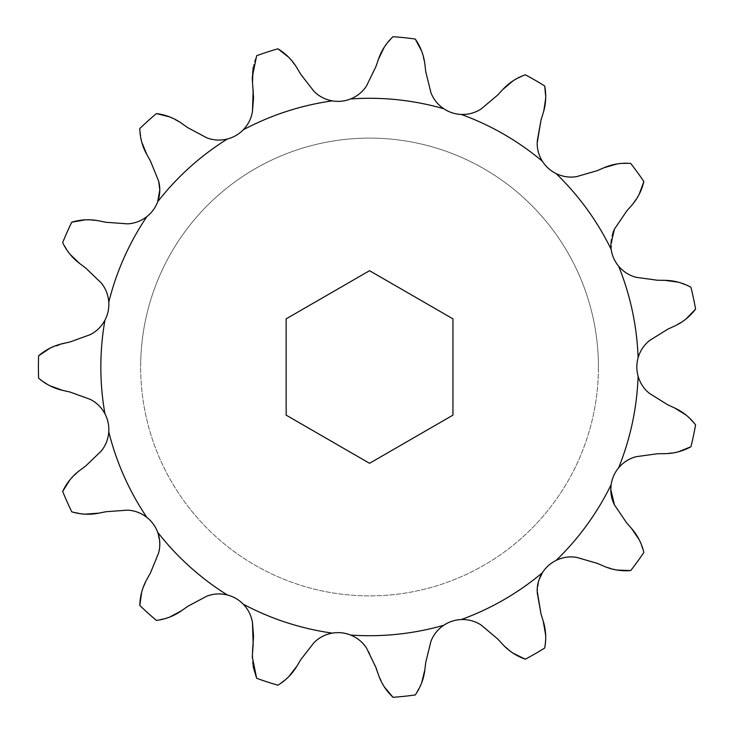 <?xml version="1.0" encoding="UTF-8"?>
<svg xmlns="http://www.w3.org/2000/svg" width="734" height="734" viewBox="0 0 734 734"><rect width="100%" height="100%" fill="white"/><g stroke="black" fill="none" stroke-linecap="round" stroke-linejoin="round"><path stroke-width="0.55" stroke-dasharray="3.67 2.75" d="M252.257 77.309L252.496 82.391C251.661 73.253 253.047 64.363 256.652 55.701L252.257 77.309M252.257 656.691L256.652 678.299A331.135 331.135 0 0 0 277.911 685.198C285.838 680.39 292.187 674.014 296.958 666.059C292.26 673.94 285.911 680.317 277.911 685.198A331.135 331.135 0 0 1 256.652 678.299C253.065 669.747 251.679 660.848 252.496 651.609L252.257 656.691M686.088 318.923L674.555 326.07C682.886 322.226 689.896 316.574 695.584 309.124C689.978 316.51 682.969 322.162 674.555 326.07L667.812 329.171L649.416 340.613C643.92 345.099 640.14 350.824 638.103 357.797A268.708 268.708 0 0 0 618.624 266.176A33.957 33.957 0 0 1 611.138 249.358C610.174 242.165 611.284 235.394 614.486 229.054L626.643 211.126L631.534 205.548C637.58 198.648 641.69 190.638 643.856 181.518C641.736 190.546 637.626 198.556 631.534 205.548L626.643 211.126L614.486 229.054L610.789 244.477L611.138 249.358A33.957 33.957 0 0 0 618.624 266.176C623.294 271.69 629.066 275.397 635.956 277.278L657.416 280.241L664.83 280.333L657.416 280.241L635.956 277.278C629.102 275.415 623.331 271.718 618.624 266.176C623.294 271.69 629.066 275.397 635.956 277.278M545.711 96.53L543.215 112.944C545.931 104.182 546.426 95.191 544.701 85.979L545.711 96.53L543.215 112.944L541.013 120.037L537.16 143.139C537.169 149.598 538.921 155.645 542.408 161.269A268.708 268.708 0 0 0 461.291 114.44C468.512 114.66 475.127 112.843 481.128 108.981L497.698 95.016L502.726 89.576C508.965 82.841 516.497 77.914 525.342 74.804C516.589 77.859 509.047 82.777 502.726 89.576L497.698 95.016L481.128 108.981C475.164 112.834 468.549 114.651 461.291 114.44C468.512 114.66 475.127 112.843 481.128 108.981M366.541 648.094C362.651 642.158 357.348 637.8 350.632 635.048C357.32 637.773 362.624 642.131 366.541 648.094L375.992 667.591L378.377 674.61C381.331 683.299 386.212 690.859 393.029 697.3C386.267 690.951 381.386 683.391 378.377 674.61L369.551 653.086L366.541 648.094C362.651 642.158 357.348 637.8 350.632 635.048A268.708 268.708 0 0 0 443.786 625.249C437.813 629.313 433.528 634.671 430.931 641.323L425.738 662.362L424.876 669.729C423.793 678.84 420.582 687.253 415.251 694.96C420.545 687.345 423.757 678.932 424.876 669.729L425.738 662.362L430.931 641.323C433.5 634.708 437.785 629.35 443.786 625.249C437.813 629.313 433.528 634.671 430.931 641.323M576.429 557.326C569.419 556.234 562.639 557.271 556.088 560.418C562.593 557.271 569.373 556.244 576.429 557.326L597.237 563.345L604.054 566.272C612.486 569.896 621.377 571.318 630.717 570.566C621.478 571.336 612.587 569.905 604.054 566.272L597.237 563.345L576.429 557.326C569.419 556.234 562.639 557.271 556.088 560.418A33.957 33.957 0 0 0 542.408 572.731C538.93 578.319 537.187 584.365 537.16 590.861L541.013 613.963L543.215 621.056L545.711 637.47L544.701 648.021C546.435 638.91 545.94 629.919 543.215 621.056L541.013 613.963L537.205 592.641L538.866 580.236M635.956 456.722C629.102 458.585 623.331 462.282 618.624 467.824C623.294 462.31 629.066 458.603 635.956 456.722L657.416 453.759L664.83 453.667C674.005 453.539 682.712 451.226 690.942 446.74C682.813 451.199 674.106 453.511 664.83 453.667L657.416 453.759L635.956 456.722C629.102 458.585 623.331 462.282 618.624 467.824A33.957 33.957 0 0 0 611.138 484.642L610.789 489.523L614.486 504.946L626.643 522.874L631.534 528.452C637.58 535.352 641.69 543.362 643.856 552.482C641.736 543.454 637.626 535.444 631.534 528.452L626.643 522.874L614.486 504.946C611.275 498.56 610.165 491.798 611.138 484.642A33.957 33.957 0 0 1 618.624 467.824A268.708 268.708 0 0 0 638.103 376.203C640.121 383.139 643.892 388.873 649.416 393.387L667.812 404.829L674.555 407.93C682.886 411.774 689.896 417.426 695.584 424.876C689.978 417.49 682.969 411.838 674.555 407.93L667.812 404.829L674.555 407.93M667.812 329.171L674.555 326.07L667.812 329.171L649.416 340.613C643.92 345.099 640.14 350.824 638.103 357.797A33.957 33.957 0 0 0 638.103 376.203C640.121 383.139 643.892 388.873 649.416 393.387L667.812 404.829M545.711 637.47L544.701 648.021A331.135 331.135 0 0 1 525.342 659.196A331.135 331.135 0 0 0 544.701 648.021A331.135 331.135 0 0 1 525.342 659.196C516.589 656.141 509.047 651.223 502.726 644.424C508.965 651.159 516.497 656.086 525.342 659.196M252.468 622.57C251.34 615.56 248.257 609.431 243.248 604.174C248.239 609.394 251.312 615.523 252.468 622.57L253.175 644.223L252.496 651.609L253.542 636.213L252.468 622.57C251.34 615.56 248.257 609.431 243.248 604.174A268.708 268.708 0 0 0 332.318 633.121C325.217 634.405 319.125 637.552 314.051 642.58L300.747 659.683L296.958 666.059L300.747 659.683L314.051 642.58C319.088 637.571 325.171 634.424 332.318 633.121C325.217 634.405 319.125 637.552 314.051 642.58M206.759 137.818C213.392 140.341 220.246 140.745 227.301 139.029C220.283 140.745 213.438 140.35 206.759 137.818L187.656 127.606L181.601 123.321C174.105 118.036 165.71 114.788 156.406 113.587C165.609 114.752 174.004 117.99 181.601 123.321L187.656 127.606L206.759 137.818C213.392 140.341 220.246 140.745 227.301 139.029A33.957 33.957 0 0 0 243.248 129.826C248.239 124.606 251.312 118.477 252.468 111.43L253.542 97.787L253.184 89.887M598.439 367A228.889 228.889 0 0 0 369.551 138.111A228.889 228.889 0 0 0 140.662 367A228.889 228.889 0 0 1 369.551 138.111A228.889 228.889 0 0 1 598.439 367A228.889 228.889 0 0 1 369.551 595.889A228.889 228.889 0 0 1 140.662 367A228.889 228.889 0 0 0 369.551 595.889A228.889 228.889 0 0 0 598.439 367M159.049 536.958L159.801 544.068L157.7 532.297A33.957 33.957 0 0 0 146.873 517.406C141.167 512.983 134.744 510.561 127.615 510.148C134.707 510.543 141.121 512.965 146.873 517.406A33.957 33.957 0 0 1 157.7 532.297A268.708 268.708 0 0 0 227.301 594.971C220.283 593.255 213.438 593.65 206.759 596.182L187.656 606.394L181.601 610.679C174.105 615.964 165.71 619.212 156.406 620.413C165.609 619.248 174.004 616.01 181.601 610.679L187.656 606.394L206.759 596.182C213.392 593.659 220.246 593.255 227.301 594.971C220.283 593.255 213.438 593.65 206.759 596.182M90.31 334.621C96.622 331.383 101.503 326.566 104.953 320.171C101.531 326.529 96.649 331.355 90.31 334.621L69.932 341.989L62.702 343.622C53.747 345.65 45.719 349.723 38.599 355.825C45.627 349.769 53.655 345.696 62.702 343.622L69.932 341.989L90.31 334.621C96.622 331.383 101.503 326.566 104.953 320.171A268.708 268.708 0 0 0 104.953 413.829C101.531 407.471 96.649 402.645 90.31 399.379C96.622 402.617 101.503 407.434 104.953 413.829A33.957 33.957 0 0 1 108.852 429.629A33.957 33.957 0 0 0 104.953 413.829A268.708 268.708 0 0 1 104.953 320.171A268.708 268.708 0 0 0 104.953 413.829C101.531 407.471 96.649 402.645 90.31 399.379L69.932 392.011L62.702 390.378L69.932 392.011L90.31 399.379M38.599 355.825A331.135 331.135 0 0 0 38.416 367A331.135 331.135 0 0 1 38.599 355.825A331.135 331.135 0 0 0 38.599 378.175A331.135 331.135 0 0 1 38.416 367A331.135 331.135 0 0 0 38.599 378.175C45.627 384.231 53.655 388.304 62.702 390.378C53.747 388.35 45.719 384.277 38.599 378.175L49.93 385.781M127.615 223.852C134.707 223.457 141.121 221.035 146.873 216.594C141.167 221.017 134.744 223.439 127.615 223.852L106.008 222.283L98.732 220.833C89.731 219.053 80.74 219.503 71.758 222.182C80.639 219.503 89.631 219.053 98.732 220.833L106.008 222.283L127.615 223.852C134.707 223.457 141.121 221.035 146.873 216.594A268.708 268.708 0 0 0 108.779 302.16C108.247 294.958 105.751 288.572 101.283 282.994C105.733 288.526 108.228 294.921 108.779 302.16A33.957 33.957 0 0 1 108.852 304.371A33.957 33.957 0 0 0 108.779 302.16C108.247 294.958 105.751 288.572 101.283 282.994L85.667 267.983L79.722 263.552C72.372 258.056 66.684 251.074 62.674 242.596C66.62 250.991 72.308 257.973 79.722 263.552L85.667 267.983L101.283 282.994M159.801 189.932L158.645 181.151L150.479 161.076L146.855 154.608C142.378 146.598 140.02 137.909 139.799 128.533C139.992 137.808 142.35 146.497 146.855 154.608L150.479 161.076L158.645 181.151C160.452 188.051 160.14 194.905 157.7 201.703L159.801 189.932M452.942 318.85L369.551 270.699L286.15 318.85L286.15 415.15L369.551 463.301L452.942 415.15L452.942 318.85M576.429 176.674L597.237 170.655L604.054 167.728C612.486 164.104 621.377 162.682 630.717 163.434C621.478 162.664 612.587 164.095 604.054 167.728L597.237 170.655L576.429 176.674C569.419 177.766 562.639 176.729 556.088 173.582C562.593 176.729 569.373 177.756 576.429 176.674C569.373 177.756 562.593 176.729 556.088 173.582A33.957 33.957 0 0 1 542.408 161.269A33.957 33.957 0 0 0 556.088 173.582A268.708 268.708 0 0 1 611.138 249.358A268.708 268.708 0 0 0 556.088 173.582A268.708 268.708 0 0 1 611.138 249.358A33.957 33.957 0 0 0 618.624 266.176A268.708 268.708 0 0 1 638.103 357.797A33.957 33.957 0 0 0 638.103 376.203A33.957 33.957 0 0 1 638.103 357.797A268.708 268.708 0 0 0 618.624 266.176M430.931 92.677C433.5 99.292 437.785 104.65 443.786 108.751C437.813 104.687 433.528 99.329 430.931 92.677L425.738 71.638L424.876 64.271C423.793 55.16 420.582 46.747 415.251 39.04C420.545 46.655 423.757 55.068 424.876 64.271L425.738 71.638L430.931 92.677C433.5 99.292 437.785 104.65 443.786 108.751A268.708 268.708 0 0 0 350.632 98.952C357.32 96.227 362.624 91.869 366.541 85.906L375.992 66.409L378.377 59.39C381.331 50.701 386.212 43.141 393.029 36.7C386.267 43.049 381.386 50.609 378.377 59.39L375.992 66.409L366.541 85.906C362.651 91.842 357.348 96.2 350.632 98.952C357.32 96.227 362.624 91.869 366.541 85.906M314.051 91.42C319.088 96.429 325.171 99.576 332.318 100.879C325.217 99.595 319.125 96.448 314.051 91.42L300.747 74.317L296.958 67.941C292.26 60.06 285.911 53.683 277.911 48.802C285.838 53.61 292.187 59.986 296.958 67.941L300.747 74.317L314.051 91.42C319.088 96.429 325.171 99.576 332.318 100.879A268.708 268.708 0 0 0 243.248 129.826C248.239 124.606 251.312 118.477 252.468 111.43L253.175 89.777L252.496 82.391M101.283 451.006C105.733 445.474 108.228 439.079 108.779 431.84C108.247 439.042 105.751 445.428 101.283 451.006L85.667 466.017L79.722 470.448C72.372 475.944 66.684 482.926 62.674 491.404C66.62 483.009 72.308 476.027 79.722 470.448L85.667 466.017L101.283 451.006C105.733 445.474 108.228 439.079 108.779 431.84A268.708 268.708 0 0 0 146.873 517.406C141.167 512.983 134.744 510.561 127.615 510.148L106.008 511.717L98.732 513.167C89.731 514.947 80.74 514.497 71.758 511.818C80.639 514.497 89.631 514.947 98.732 513.167L106.008 511.717L127.615 510.148M159.691 546.738L158.645 552.849L150.479 572.924L146.855 579.392C142.378 587.402 140.02 596.091 139.799 605.467C139.992 596.191 142.35 587.503 146.855 579.392L150.479 572.924L158.645 552.849C160.452 545.995 160.14 539.141 157.7 532.297A33.957 33.957 0 0 0 146.873 517.406A268.708 268.708 0 0 1 108.779 431.84A33.957 33.957 0 0 0 108.852 429.629A33.957 33.957 0 0 1 108.779 431.84A33.957 33.957 0 0 0 104.953 413.829M481.128 625.019C475.164 621.166 468.549 619.349 461.291 619.56C468.512 619.34 475.127 621.157 481.128 625.019L497.698 638.984L502.726 644.424L497.698 638.984L481.128 625.019C475.164 621.166 468.549 619.349 461.291 619.56A268.708 268.708 0 0 0 542.408 572.731C538.6 578.878 536.866 585.512 537.205 592.641M695.584 309.124A331.135 331.135 0 0 0 690.942 287.26C682.813 282.801 674.106 280.489 664.83 280.333C674.005 280.461 682.712 282.773 690.942 287.26A331.135 331.135 0 0 1 695.584 309.124A331.135 331.135 0 0 0 690.942 287.26L678.28 282.168M618.624 467.824A268.708 268.708 0 0 0 638.103 376.203A268.708 268.708 0 0 1 618.624 467.824A33.957 33.957 0 0 0 611.138 484.642A268.708 268.708 0 0 1 556.088 560.418A268.708 268.708 0 0 0 611.138 484.642A268.708 268.708 0 0 1 556.088 560.418A33.957 33.957 0 0 0 542.408 572.731A33.957 33.957 0 0 1 556.088 560.418M461.291 619.56A268.708 268.708 0 0 0 542.408 572.731A268.708 268.708 0 0 1 461.291 619.56A33.957 33.957 0 0 0 443.786 625.249A33.957 33.957 0 0 1 461.291 619.56A33.957 33.957 0 0 0 443.786 625.249A268.708 268.708 0 0 1 350.632 635.048A268.708 268.708 0 0 0 443.786 625.249M350.632 635.048A33.957 33.957 0 0 0 332.318 633.121A33.957 33.957 0 0 1 350.632 635.048A33.957 33.957 0 0 0 332.318 633.121A268.708 268.708 0 0 1 243.248 604.174A33.957 33.957 0 0 0 227.301 594.971A33.957 33.957 0 0 1 243.248 604.174A33.957 33.957 0 0 0 227.301 594.971A268.708 268.708 0 0 1 157.7 532.297A268.708 268.708 0 0 0 227.301 594.971M104.953 320.171A33.957 33.957 0 0 0 108.852 304.371A33.957 33.957 0 0 1 104.953 320.171A33.957 33.957 0 0 0 108.779 302.16A268.708 268.708 0 0 1 146.873 216.594A33.957 33.957 0 0 0 157.7 201.703A33.957 33.957 0 0 1 146.873 216.594A33.957 33.957 0 0 0 157.7 201.703A268.708 268.708 0 0 1 227.301 139.029A268.708 268.708 0 0 0 157.7 201.703A268.708 268.708 0 0 1 227.301 139.029A33.957 33.957 0 0 0 243.248 129.826A33.957 33.957 0 0 1 227.301 139.029M332.318 100.879A268.708 268.708 0 0 0 243.248 129.826A268.708 268.708 0 0 1 332.318 100.879A33.957 33.957 0 0 0 350.632 98.952A33.957 33.957 0 0 1 332.318 100.879A33.957 33.957 0 0 0 350.632 98.952A268.708 268.708 0 0 1 443.786 108.751A33.957 33.957 0 0 0 461.291 114.44A33.957 33.957 0 0 1 443.786 108.751A33.957 33.957 0 0 0 461.291 114.44A268.708 268.708 0 0 1 542.408 161.269A33.957 33.957 0 0 0 556.088 173.582M617.083 163.939L630.717 163.434A331.135 331.135 0 0 1 643.856 181.518A331.135 331.135 0 0 0 630.717 163.434A331.135 331.135 0 0 1 643.856 181.518M513.094 80.813L525.342 74.804A331.135 331.135 0 0 1 544.701 85.979A331.135 331.135 0 0 0 525.342 74.804A331.135 331.135 0 0 1 544.701 85.979M543.215 112.944L541.013 120.037L537.205 141.359C536.857 148.452 538.591 155.085 542.408 161.269A268.708 268.708 0 0 0 461.291 114.44M384.277 47.169L393.029 36.7A331.135 331.135 0 0 1 415.251 39.04A331.135 331.135 0 0 0 393.029 36.7A331.135 331.135 0 0 1 415.251 39.04M443.786 108.751A268.708 268.708 0 0 0 350.632 98.952M253.102 67.721L256.652 55.701A331.135 331.135 0 0 1 277.911 48.802A331.135 331.135 0 0 0 256.652 55.701A331.135 331.135 0 0 1 277.911 48.802M141.717 142.047L139.799 128.533A331.135 331.135 0 0 1 156.406 113.587A331.135 331.135 0 0 0 139.799 128.533A331.135 331.135 0 0 1 156.406 113.587M69.923 254.157L62.674 242.596A331.135 331.135 0 0 1 71.758 222.182A331.135 331.135 0 0 0 62.674 242.596A331.135 331.135 0 0 1 71.758 222.182M146.873 216.594A268.708 268.708 0 0 0 108.779 302.16M85.199 514.158L71.758 511.818A331.135 331.135 0 0 1 62.674 491.404A331.135 331.135 0 0 0 71.758 511.818A331.135 331.135 0 0 1 62.674 491.404M108.779 431.84A268.708 268.708 0 0 0 146.873 517.406M169.646 617.092L156.406 620.413A331.135 331.135 0 0 1 139.799 605.467A331.135 331.135 0 0 0 156.406 620.413A331.135 331.135 0 0 1 139.799 605.467M243.248 604.174A268.708 268.708 0 0 0 332.318 633.121M421.637 682.904L415.251 694.96A331.135 331.135 0 0 1 393.029 697.3A331.135 331.135 0 0 0 415.251 694.96A331.135 331.135 0 0 1 393.029 697.3M639.167 539.673L643.856 552.482A331.135 331.135 0 0 1 630.717 570.566A331.135 331.135 0 0 0 643.856 552.482A331.135 331.135 0 0 1 630.717 570.566M686.088 415.077L695.584 424.876A331.135 331.135 0 0 1 690.942 446.74A331.135 331.135 0 0 0 695.584 424.876A331.135 331.135 0 0 1 690.942 446.74M158.645 552.849L159.801 544.068M62.702 390.378L69.932 392.011M678.28 451.832L664.83 453.667M617.083 570.061L604.054 566.272M513.094 653.187L502.726 644.424M384.277 686.831L378.377 674.61M288.646 676.785L277.911 685.198A331.135 331.135 0 0 1 256.652 678.299M253.092 666.261L252.496 651.609M141.717 591.953L146.855 579.392M69.923 479.843L79.722 470.448M49.93 348.219L65.592 342.971M85.199 219.842L98.732 220.833M169.646 116.908L181.601 123.321M288.646 57.215L296.958 67.941M421.637 51.096L424.876 64.271M639.167 194.327L631.534 205.548M611.138 249.358L612.991 232.439M664.83 280.333L657.416 280.241M638.103 357.797C640.121 350.861 643.892 345.127 649.416 340.613M649.416 393.387C643.92 388.901 640.14 383.176 638.103 376.203M631.534 528.452L626.643 522.874M543.215 621.056L541.013 613.963M424.876 669.729L425.738 662.362M296.958 666.059L300.747 659.683M181.601 610.679L187.656 606.394M98.732 513.167L106.008 511.717M69.932 341.989L67.042 342.64M79.722 263.552L85.667 267.983M146.855 154.608L150.479 161.076M252.468 111.43C251.34 118.44 248.257 124.569 243.248 129.826M378.377 59.39L375.992 66.409M502.726 89.576L497.698 95.016M542.408 161.269C538.6 155.122 536.866 148.488 537.205 141.359M604.054 167.728L597.237 170.655"/><path stroke-width="1.1" d="M38.599 355.825A331.135 331.135 0 0 0 38.599 378.175C45.627 384.231 53.655 388.304 62.702 390.378L69.932 392.011L90.31 399.379C96.622 402.617 101.503 407.434 104.953 413.829A268.708 268.708 0 0 1 104.953 320.171C101.531 326.529 96.649 331.355 90.31 334.621L69.932 341.989L62.702 343.622C53.747 345.65 45.719 349.723 38.599 355.825L49.93 348.219M556.088 173.582A268.708 268.708 0 0 1 611.138 249.358L610.789 244.477L614.486 229.054L626.643 211.126L631.534 205.548C637.58 198.648 641.69 190.638 643.856 181.518A331.135 331.135 0 0 0 630.717 163.434C621.478 162.664 612.587 164.095 604.054 167.728L597.237 170.655L576.429 176.674C569.419 177.766 562.639 176.729 556.088 173.582A33.957 33.957 0 0 1 542.408 161.269C538.93 155.681 537.187 149.635 537.16 143.139L541.013 120.037L543.215 112.944C545.931 104.182 546.426 95.191 544.701 85.979A331.135 331.135 0 0 0 525.342 74.804C516.589 77.859 509.047 82.777 502.726 89.576L497.698 95.016L481.128 108.981C475.164 112.834 468.549 114.651 461.291 114.44A33.957 33.957 0 0 1 443.786 108.751C437.813 104.687 433.528 99.329 430.931 92.677L425.738 71.638L424.876 64.271C423.793 55.16 420.582 46.747 415.251 39.04A331.135 331.135 0 0 0 393.029 36.7C386.267 43.049 381.386 50.609 378.377 59.39L375.992 66.409L366.541 85.906C362.651 91.842 357.348 96.2 350.632 98.952A33.957 33.957 0 0 1 332.318 100.879C325.217 99.595 319.125 96.448 314.051 91.42L300.747 74.317L296.958 67.941C292.26 60.06 285.911 53.683 277.911 48.802A331.135 331.135 0 0 0 256.652 55.701L252.257 77.309L252.496 82.391L253.102 67.721M104.953 413.829A33.957 33.957 0 0 1 108.779 431.84C108.247 439.042 105.751 445.428 101.283 451.006L85.667 466.017L79.722 470.448C72.372 475.944 66.684 482.926 62.674 491.404A331.135 331.135 0 0 0 71.758 511.818C80.639 514.497 89.631 514.947 98.732 513.167L106.008 511.717L127.615 510.148C134.707 510.543 141.121 512.965 146.873 517.406A33.957 33.957 0 0 1 157.7 532.297C160.14 539.095 160.452 545.949 158.645 552.849L150.479 572.924L146.855 579.392C142.378 587.402 140.02 596.091 139.799 605.467A331.135 331.135 0 0 0 156.406 620.413C165.609 619.248 174.004 616.01 181.601 610.679L187.656 606.394L206.759 596.182C213.392 593.659 220.246 593.255 227.301 594.971A33.957 33.957 0 0 1 243.248 604.174C248.239 609.394 251.312 615.523 252.468 622.57L253.175 644.223L252.257 656.691L256.652 678.299A331.135 331.135 0 0 0 277.911 685.198C285.838 680.39 292.187 674.014 296.958 666.059L288.646 676.785M296.958 666.059L300.747 659.683L314.051 642.58C319.088 637.571 325.171 634.424 332.318 633.121A33.957 33.957 0 0 1 350.632 635.048C357.32 637.773 362.624 642.131 366.541 648.094L375.992 667.591L378.377 674.61C381.331 683.299 386.212 690.859 393.029 697.3A331.135 331.135 0 0 0 415.251 694.96C420.545 687.345 423.757 678.932 424.876 669.729L425.738 662.362L430.931 641.323C433.5 634.708 437.785 629.35 443.786 625.249A33.957 33.957 0 0 1 461.291 619.56C468.512 619.34 475.127 621.157 481.128 625.019L497.698 638.984L502.726 644.424C508.965 651.159 516.497 656.086 525.342 659.196A331.135 331.135 0 0 0 544.701 648.021C546.435 638.91 545.94 629.919 543.215 621.056L541.013 613.963L537.16 590.861C537.169 584.402 538.921 578.355 542.408 572.731A33.957 33.957 0 0 1 556.088 560.418C562.593 557.271 569.373 556.244 576.429 557.326L597.237 563.345L604.054 566.272L597.237 563.345L576.429 557.326M604.054 566.272C612.486 569.896 621.377 571.318 630.717 570.566A331.135 331.135 0 0 0 643.856 552.482C641.736 543.454 637.626 535.444 631.534 528.452L626.643 522.874L614.486 504.946L610.789 489.523L611.138 484.642A33.957 33.957 0 0 1 618.624 467.824C623.294 462.31 629.066 458.603 635.956 456.722L657.416 453.759L664.83 453.667L657.416 453.759L635.956 456.722M664.83 453.667C674.005 453.539 682.712 451.226 690.942 446.74A331.135 331.135 0 0 0 695.584 424.876C689.978 417.49 682.969 411.838 674.555 407.93L667.812 404.829L649.416 393.387C643.92 388.901 640.14 383.176 638.103 376.203A33.957 33.957 0 0 1 638.103 357.797C640.121 350.861 643.892 345.127 649.416 340.613L667.812 329.171L674.555 326.07C682.886 322.226 689.896 316.574 695.584 309.124L686.088 318.923M252.468 622.57L253.542 636.213L252.496 651.609M252.496 82.391L253.542 97.787L252.468 111.43C251.34 118.44 248.257 124.569 243.248 129.826A268.708 268.708 0 0 1 332.318 100.879M227.301 594.971A268.708 268.708 0 0 1 157.7 532.297L159.049 536.958M62.702 390.378L49.93 385.781M69.932 392.011L90.31 399.379M181.601 123.321C174.105 118.036 165.71 114.788 156.406 113.587A331.135 331.135 0 0 0 139.799 128.533C139.992 137.808 142.35 146.497 146.855 154.608L150.479 161.076L158.645 181.151L159.801 189.932L157.7 201.703A268.708 268.708 0 0 1 227.301 139.029C220.283 140.745 213.438 140.35 206.759 137.818L187.656 127.606L181.601 123.321L187.656 127.606L206.759 137.818M461.291 114.44A268.708 268.708 0 0 1 542.408 161.269M350.632 98.952A268.708 268.708 0 0 1 443.786 108.751M243.248 129.826A33.957 33.957 0 0 1 227.301 139.029M150.479 161.076L158.645 181.151C160.452 188.005 160.14 194.859 157.7 201.703A33.957 33.957 0 0 1 146.873 216.594C141.167 221.017 134.744 223.439 127.615 223.852L106.008 222.283L98.732 220.833L106.008 222.283L127.615 223.852M98.732 220.833C89.731 219.053 80.74 219.503 71.758 222.182A331.135 331.135 0 0 0 62.674 242.596C66.62 250.991 72.308 257.973 79.722 263.552L85.667 267.983L101.283 282.994C105.733 288.526 108.228 294.921 108.779 302.16A268.708 268.708 0 0 1 146.873 216.594M108.779 302.16A33.957 33.957 0 0 1 104.953 320.171M146.873 517.406A268.708 268.708 0 0 1 108.779 431.84M332.318 633.121A268.708 268.708 0 0 1 243.248 604.174M443.786 625.249A268.708 268.708 0 0 1 350.632 635.048M538.866 580.236L542.408 572.731A268.708 268.708 0 0 1 461.291 619.56M626.643 522.874L614.486 504.946C611.284 498.606 610.174 491.835 611.138 484.642A268.708 268.708 0 0 1 556.088 560.418M638.103 376.203A268.708 268.708 0 0 1 618.624 467.824M695.584 309.124A331.135 331.135 0 0 0 690.942 287.26C682.813 282.801 674.106 280.489 664.83 280.333L657.416 280.241L635.956 277.278C629.102 275.415 623.331 271.718 618.624 266.176A268.708 268.708 0 0 1 638.103 357.797M618.624 266.176A33.957 33.957 0 0 1 611.138 249.358M452.942 415.15L452.942 318.85L369.551 270.699L286.15 318.85L286.15 415.15L369.551 463.301L452.942 415.15M631.534 205.548L626.643 211.126L614.486 229.054L612.991 232.439M543.215 112.944L541.013 120.037L537.205 141.359M424.876 64.271L425.738 71.638L430.931 92.677M296.958 67.941L300.747 74.317L314.051 91.42M253.175 89.777L252.468 111.43M79.722 470.448L85.667 466.017L101.283 451.006M146.855 579.392L150.479 572.924L158.645 552.849M378.377 674.61L375.992 667.591L366.541 648.094M502.726 644.424L497.698 638.984L481.128 625.019M657.416 280.241L635.956 277.278M649.416 340.613L667.812 329.171M664.83 280.333L678.28 282.168M674.555 407.93L686.088 415.077M667.812 404.829L649.416 393.387M690.942 446.74L678.28 451.832M631.534 528.452L639.167 539.673M630.717 570.566L617.083 570.061M543.215 621.056L545.665 635.066M541.013 613.963L537.205 592.641M525.342 659.196L513.094 653.187M424.876 669.729L421.637 682.904M425.738 662.362L430.931 641.323M393.029 697.3L384.277 686.831M300.747 659.683L314.051 642.58M256.634 678.234L253.092 666.261M181.601 610.679L169.646 617.092M187.656 606.394L206.759 596.182M139.799 605.467L141.717 591.953M98.732 513.167L85.199 514.158M106.008 511.717L127.615 510.148M62.674 491.404L69.923 479.843M90.31 334.621L69.932 341.989M79.722 263.552L69.923 254.157M85.667 267.983L101.283 282.994M71.758 222.182L85.199 219.842M146.855 154.608L141.717 142.047M156.406 113.587L169.646 116.908M277.911 48.802L288.646 57.215M378.377 59.39L384.277 47.169M375.992 66.409L366.541 85.906M415.251 39.04L421.637 51.096M502.726 89.576L513.094 80.813M497.698 95.016L481.128 108.981M544.701 85.979L545.711 96.53M604.054 167.728L617.083 163.939M597.237 170.655L576.429 176.674M643.856 181.518L639.167 194.327M673.876 326.382L674.555 326.07M159.801 544.068L159.691 546.738M67.042 342.64L65.592 342.971"/></g></svg>

